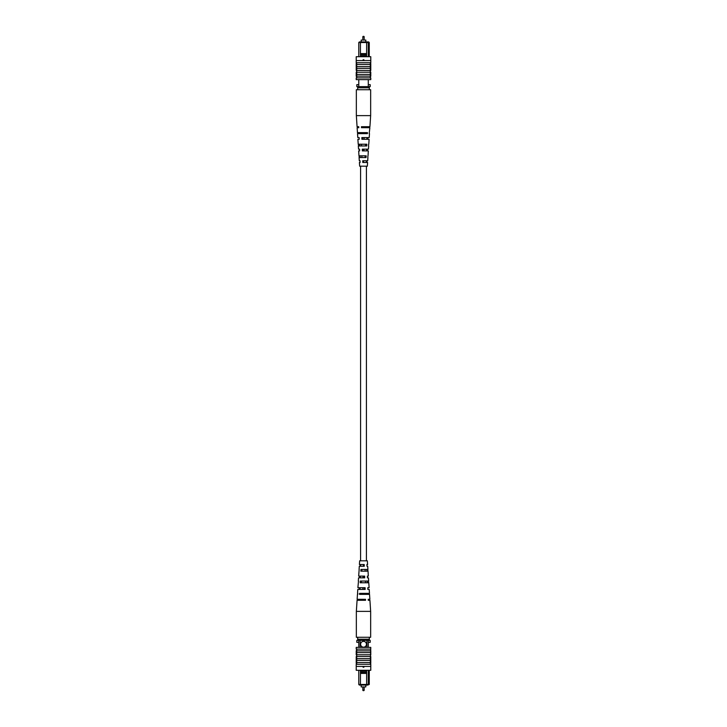 <?xml version="1.0" encoding="UTF-8"?>
<svg xmlns="http://www.w3.org/2000/svg" width="727" height="727" viewBox="0 0 727 727"><rect width="100%" height="100%" fill="white"/><g stroke="black" fill="none" stroke-linecap="round" stroke-linejoin="round"><path stroke-width="1.09" d="M363.336 36.35A0.491 0.491 0 0 0 362.837 36.841L364.163 36.841A0.491 0.491 0 0 0 363.664 36.35L363.664 36.35A0.491 0.491 0 0 1 364.163 36.841L364.163 40.076M362.837 36.841L362.837 40.076M361.174 41.939L361.174 40.076L365.826 40.076L365.826 41.939M358.774 56.706L358.774 42.529L359.356 41.939L368.68 41.939L369.261 42.529L369.261 56.706M360.456 54.57L360.456 55.734L366.608 55.734L366.608 54.57L360.419 54.552L360.419 42.529L358.774 42.529M358.774 79.625L358.774 86.613M368.289 79.625L368.289 86.613M369.261 42.529L368.289 42.529L368.289 56.706M358.774 84.668L356.83 84.668L356.83 86.613L370.197 86.613L370.197 84.668L368.289 84.668M367.708 41.939L368.289 42.529L360.419 42.529L360.419 41.939M366.608 54.57L366.635 41.939M366.608 55.734L366.635 56.706M360.456 55.734L360.419 56.706M366.635 53.598L360.419 53.598M363.109 59.814L363.891 59.814M357.675 87.776L369.325 87.776L369.325 89.721L357.675 89.721L357.675 86.613M369.325 87.776L369.325 86.613M363.982 60.105L363.5 60.586L363.018 60.105L363.982 60.105M370.779 62.722L370.297 63.113L370.297 72.237L356.703 72.237L356.703 77.871L356.221 77.871L356.221 79.625L370.779 79.625L370.779 77.871L356.703 77.871M370.297 72.237L370.297 76.126L356.703 76.126M370.297 76.126L370.297 77.871M370.297 74.381L356.703 74.381M370.797 60.586L356.203 60.586L356.203 62.722L370.797 62.722L370.797 60.586M370.297 64.476L356.703 64.476L356.703 72.237M370.297 66.611L356.703 66.611M370.297 68.356L356.703 68.356M370.779 63.594L370.297 63.594L370.779 63.594L370.779 70.483L356.703 70.392M356.221 62.722L356.703 64.476M356.221 60.586L356.221 56.706L370.779 56.706L370.779 60.586M356.221 63.594L356.703 63.594L356.221 63.594L356.221 69.601L356.703 69.601M356.221 69.601L356.221 70.392M356.703 76.308L356.221 76.308L356.221 72.1L356.703 72.1M370.779 70.392L370.297 70.392M370.297 72.1L370.779 72.1L370.779 76.308L370.297 76.308M369.207 133.623L369.861 127.707L361.473 127.707L361.437 126.716L369.925 126.716L370.652 115.62L370.652 89.721L369.325 89.721M370.652 115.62L356.348 115.62L356.348 89.721L357.675 89.721M363.927 150.889L363.963 149.162L363.037 149.162L363.073 150.889M364.418 127.707L364.436 126.716M364.172 139.293L364.209 137.567M363.682 162.484L363.282 160.758L363.682 162.484M360.065 155.823L360.129 157.55M359.692 144.228L359.747 145.954M359.32 132.632L359.347 133.623M361.101 132.632L361.128 133.623M361.473 144.228L361.528 145.954M361.846 155.823L361.91 157.55M359.592 149.162L358.538 149.162L359.592 149.162L359.656 150.889L358.656 150.889L358.974 155.823L366.144 155.823L366.044 157.55L359.083 157.55L359.302 160.758L360.038 160.758L359.302 160.758M358.756 126.716L357.075 126.716L358.756 126.716L358.793 127.707L357.139 127.707L357.457 132.632L367.48 132.632L367.426 133.623L357.52 133.623L357.784 137.567L359.156 137.567L357.784 137.567M359.156 137.567L359.22 139.293L357.893 139.293L358.22 144.228L366.817 144.228L366.717 145.954L358.329 145.954L358.538 149.162M360.038 160.758L360.101 162.484L359.411 162.484L359.656 166.183L367.344 166.183L367.589 162.484L362.782 162.484L362.718 160.758L367.698 160.758L367.917 157.55M359.074 155.823L359.174 157.55M358.402 144.228L358.502 145.954M357.739 132.632L357.793 133.623M367.826 157.55L367.926 155.823M368.498 145.954L368.598 144.228M368.207 127.707L368.244 126.716M369.48 133.623L369.216 137.567L361.837 137.567L361.901 139.293L369.107 139.293L368.78 144.228M367.78 139.293L367.844 137.567M368.671 145.954L368.462 149.162L362.273 149.162L362.337 150.889L368.344 150.889L368.026 155.823M367.344 150.889L367.408 149.162M366.899 162.484L366.962 160.758M365.872 133.623L365.899 132.632M365.472 145.954L365.527 144.228M365.09 157.55L365.154 155.823M362.564 126.716L362.582 127.707M367.099 127.707L367.117 126.716M362.791 137.567L362.828 139.293M366.862 139.293L366.899 137.567M366.617 150.889L366.653 149.162M366.363 162.484L366.399 160.758M362.837 686.924L362.837 690.159L364.163 690.159A0.491 0.491 0 0 1 363.664 690.65L363.336 690.65A0.491 0.491 0 0 1 362.837 690.159A0.491 0.491 0 0 0 363.336 690.65L363.664 690.65M364.163 690.159L364.163 686.924M361.174 685.061L361.174 686.924L365.826 686.924L365.826 685.061M366.444 644.276A2.917 2.917 0 0 0 363.527 641.359A2.917 2.917 0 0 0 360.619 644.276A2.917 2.917 0 0 0 363.527 647.184A2.917 2.917 0 0 0 366.444 644.276M366.608 672.43L366.608 671.266L360.456 671.266L360.456 672.43L366.635 672.448L366.635 684.471L369.261 684.471L369.261 670.294M360.456 672.43L360.419 684.471L358.774 684.471L358.774 670.294M360.456 671.266L360.419 670.294M368.289 670.294L368.289 684.471L367.708 685.061L359.356 685.061L358.774 684.471M366.635 670.294L366.608 671.266M369.261 684.471L367.708 685.061M368.289 647.375L368.289 640.387M366.926 647.375L366.926 640.387M360.129 647.375L360.129 640.387M358.774 647.375L358.774 640.387M369.325 639.224L357.675 639.224L357.675 637.279L369.325 637.279L369.325 640.387L370.197 640.387L370.197 642.332L368.289 642.332M358.774 642.332L356.83 642.332L356.83 640.387L357.675 640.387L357.675 639.224M366.635 685.061L366.635 684.471L360.419 684.471L360.419 685.061M366.635 673.402L360.419 673.402M363.109 667.186L363.891 667.186M369.325 640.387L357.675 640.387M363.5 666.414L363.982 666.895L363.018 666.895L363.5 666.414M370.779 664.278L370.297 663.887L370.779 647.375L356.221 647.375L356.221 649.129L370.297 649.129M356.221 664.278L356.703 663.887L356.703 649.129M370.779 666.414L370.779 670.294L356.221 670.294L356.221 666.414M370.779 663.406L370.297 663.406L370.779 663.406L370.779 656.517L356.703 656.508L356.221 656.517L356.221 663.406L356.703 663.406L356.221 663.406M370.297 658.644L356.703 658.644M370.297 660.389L356.703 660.389M370.297 662.524L356.703 662.524M356.203 666.414L370.797 666.414L370.797 664.278L356.203 664.278L356.203 666.414M370.297 654.763L356.703 654.763M370.297 652.619L356.703 652.619M356.221 656.608L356.703 656.608M356.703 654.9L356.221 654.9L356.221 650.692L356.703 650.692M370.779 656.608L370.297 656.608M370.779 657.399L370.297 657.399M370.297 650.692L370.779 650.692L370.779 654.9L370.297 654.9M370.297 650.874L356.703 650.874M357.457 594.368L357.139 599.293L365.527 599.293L365.563 600.284L357.075 600.284L356.348 611.38L370.652 611.38L370.652 637.279L369.325 637.279M356.348 611.38L356.348 637.279L357.675 637.279M363.927 576.111L363.963 577.838L363.037 577.838L363.073 576.111M360.347 577.838L360.383 576.111M364.418 599.293L364.436 600.284M359.883 600.284L359.901 599.293M364.172 587.707L364.209 589.433M360.101 589.433L360.138 587.707M363.682 564.515L363.282 566.242L363.682 564.515M360.601 566.242L360.637 564.515M361.101 594.368L361.128 593.377M361.473 582.772L361.528 581.046M361.846 571.177L361.91 569.45M358.329 581.046L358.538 577.838L364.727 577.838L364.663 576.111L358.656 576.111L359.174 569.45M359.592 577.838L359.656 576.111M358.756 600.284L358.793 599.293M357.52 593.377L357.784 589.433L365.163 589.433L365.099 587.707L357.893 587.707L358.502 581.046M359.156 589.433L359.22 587.707M359.083 569.45L359.302 566.242L364.282 566.242L364.218 564.515L359.411 564.515L359.656 560.817L367.344 560.817L367.589 564.515L366.899 564.515L366.962 566.242L367.698 566.242L366.962 566.242M360.038 566.242L360.101 564.515M357.739 594.368L357.793 593.377M368.244 600.284L369.925 600.284L368.244 600.284L368.207 599.293L369.861 599.293L369.543 594.368L359.52 594.368L359.574 593.377L369.48 593.377L369.216 589.433L367.844 589.433L369.216 589.433M367.844 589.433L367.78 587.707L369.107 587.707L368.78 582.772L360.183 582.772L360.283 581.046L368.671 581.046L368.462 577.838L367.408 577.838L368.462 577.838M367.408 577.838L367.344 576.111L368.344 576.111L368.026 571.177L360.856 571.177L360.955 569.45L367.917 569.45L367.698 566.242M367.826 569.45L367.926 571.177M368.498 581.046L368.598 582.772M369.207 593.377L369.261 594.368M366.871 569.45L366.935 571.177M367.253 581.046L367.308 582.772M367.653 593.377L367.68 594.368M365.872 593.377L365.899 594.368M365.472 581.046L365.527 582.772M365.09 569.45L365.154 571.177M362.564 600.284L362.582 599.293M362.791 589.433L362.828 587.707M366.417 560.817L366.417 166.183M360.583 560.817L360.583 166.183M357.075 126.716L356.348 115.62M369.925 600.284L370.652 611.38"/></g></svg>
